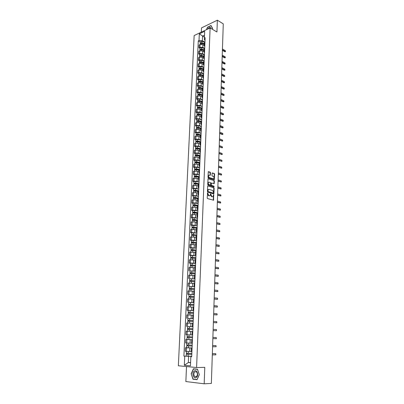 <?xml version="1.0" encoding="UTF-8"?>
<svg xmlns="http://www.w3.org/2000/svg" width="404" height="404" viewBox="0 0 404 404"><rect width="100%" height="100%" fill="white"/><g stroke="black" fill="none" stroke-linecap="round" stroke-linejoin="round"><path stroke-width="0.61" d="M207.631 192.844L207.202 198.021L207.515 198.581L213.6 200.207L213.681 194.632L213.014 196.531L212.337 196.677L211.853 196.536L210.676 193.743L209.999 195.647L208.823 195.657L207.631 192.844M210.479 172.71L210.171 172.154L208.307 171.649L207.989 177.306L208.297 177.866L214.322 179.699L214.625 174.094L214.322 173.543L212.156 172.932L211.959 175.508L212.262 176.063L213.231 176.381C214.08 177.008 214.246 177.77 213.726 178.674L213.145 178.795L209.322 177.558C208.464 176.932 208.297 176.164 208.817 175.25L210.277 175.296L210.479 172.71L208.257 171.71M210.11 27.932L216.938 32.012L217.362 20.2L223.276 23.866L211.363 383.431L204.187 383.8L204.783 367.357L196.586 367.534L210.11 27.932L194.152 35.552L178.356 365.772L196.586 367.534M207.999 185.774L207.651 186.133L207.449 191.562L207.757 192.122L213.61 193.859L213.948 193.501L214.135 188.128L213.832 187.572L207.777 185.82M213.953 186.81L208.03 184.971L207.717 184.411L208.045 178.714M208.267 178.664L214.08 180.532L214.383 181.088L214.181 183.674L211.403 183.027L211.226 184.855L211.534 185.411L213.979 186.173L214.105 186.774M186.517 366.559L185.855 381.543L204.187 383.8M217.362 20.2L201.505 27.891L201.318 32.133M192.067 348.172L191.4 348.102L191.249 351.662L191.915 351.738M192.072 347.97L186.512 347.814L186.355 351.349L190.819 351.48M186.355 351.349L185.264 351.273L185.421 347.748L186.638 347.763M191.4 348.102L192.067 348.086M186.512 347.814L185.421 347.748M192.42 339.784L191.754 339.739L191.602 343.269L192.269 343.324M187.668 339.506L185.795 339.456L185.638 342.956L191.264 343.168M191.754 339.739L192.42 339.749M192.42 339.698L185.795 339.456M192.769 331.457L192.107 331.437L191.956 334.941L192.622 334.972L186.012 334.704L186.168 331.229L187.254 331.265L187.097 334.744M192.299 331.442L187.254 331.265M192.971 326.72L192.309 326.674L192.971 326.685M188.077 326.594L192.966 326.775M193.117 323.195L192.456 323.195L192.309 326.674M192.36 323.291L186.537 323.059L186.38 326.508M193.314 318.539L192.657 318.468L193.319 318.453M187.931 318.453L193.309 318.655M193.466 314.989L192.804 315.014L192.657 318.468M192.44 315.165L186.901 314.948L186.749 318.372M193.657 310.418L193.001 310.322L193.662 310.287M193.647 310.636L187.113 310.297L193.647 310.595M193.809 306.848L193.147 306.894L193.001 310.322M193.137 307.146L187.264 306.899L187.113 310.297M193.996 302.354L193.344 302.237L194.006 302.177M188.602 302.384L193.986 302.596M194.147 298.763L193.491 298.834L193.344 302.237M193.476 299.162L187.628 298.904L187.471 302.283M194.334 294.349L193.688 294.208L194.344 294.127M194.319 294.698L187.83 294.319L194.324 294.647M194.486 290.739L193.829 290.829L193.688 294.208M193.814 291.234L187.981 290.971L187.83 294.319M194.667 286.401L194.026 286.239L194.683 286.133M189.309 286.552L194.652 286.759M194.824 282.77L194.167 282.891M194.147 283.356L188.34 283.093L188.188 286.416M195.001 278.507L194.359 278.326L195.016 278.199M189.658 278.72L194.986 278.927M195.157 274.861L194.501 274.993L194.359 278.326M194.481 275.538L188.693 275.27L188.542 278.573M195.334 270.675L194.693 270.468L195.349 270.321M190.001 270.943L195.314 271.15M195.486 267.004L194.834 267.16L194.693 270.468M194.809 267.776L189.042 267.499L188.895 270.781M195.662 262.898L195.026 262.666L195.677 262.499M190.35 263.221L189.244 263.044L190.299 262.954L195.637 263.428M195.814 259.206L195.162 259.398L195.026 262.666M195.137 260.07L189.39 259.787L189.244 263.044M195.985 255.171L195.354 254.919L196.006 254.737M190.688 255.555L189.587 255.363L190.643 255.257L195.96 255.762M196.142 251.465L195.491 251.677L195.354 254.919M195.46 252.419L189.734 252.131L189.587 255.363M196.309 247.501L195.682 247.228L196.329 247.026M191.031 247.945L189.936 247.733L190.986 247.617L196.283 248.147M196.465 243.779L195.819 244.011M195.783 244.819L190.077 244.526L189.936 247.733M196.632 239.885L196.006 239.592L196.652 239.37M191.365 240.38L190.274 240.163L191.324 240.032L196.602 240.587M196.788 236.148L196.142 236.38L196.006 239.592M196.102 237.274L190.42 236.971L190.274 240.163M196.95 232.325L196.329 232.012L196.975 231.765M191.703 232.876L190.612 232.638L191.658 232.497L196.92 233.078M197.107 228.568L196.46 228.841M196.42 229.78L190.759 229.472L190.612 232.638M197.268 224.816L196.647 224.483L197.293 224.22M192.031 225.417L190.951 225.169L191.991 225.013L197.233 225.624M197.425 221.038L196.778 221.331M196.738 222.336L195.289 221.993L191.092 222.028L190.951 225.169M197.581 217.357L196.965 217.004L197.607 216.721M192.365 218.014L191.284 217.751L192.324 217.584L195.475 217.711L197.546 218.221M197.738 213.57L197.096 213.857L196.965 217.004M197.051 214.948L195.612 214.585L191.425 214.63L191.284 217.751M197.894 209.954L197.278 209.58L197.92 209.277M192.693 210.661L191.617 210.388L192.652 210.206L195.794 210.333L197.854 210.868M194.642 207.035L194.708 205.575L198.051 206.141L197.41 206.479M197.364 207.606L195.925 207.227L191.759 207.287L191.617 210.388M198.202 202.601L197.591 202.207L198.233 201.889M193.016 203.358L191.945 203.071L192.981 202.879L196.107 203.005L198.162 203.56M198.364 198.778L197.723 199.127M197.672 200.318L196.243 199.919L192.087 199.99L191.945 203.071M198.51 195.299L197.904 194.885L198.541 194.546M193.339 196.107L192.274 195.809L193.304 195.602L196.425 195.728L198.47 196.309M198.672 191.456L198.036 191.829M197.98 193.077L196.556 192.663L192.415 192.748L192.274 195.809M198.819 188.042L198.213 187.613L198.849 187.259M193.662 188.905L192.602 188.592L193.627 188.37L196.733 188.501L198.773 189.107M198.98 184.189L198.339 184.578M198.283 185.885L196.864 185.456L192.738 185.552L192.602 188.592M199.121 180.841L198.521 180.391L199.157 180.017M193.981 181.749L192.925 181.426L193.95 181.194L197.046 181.32L199.071 181.952M199.283 176.972L198.647 177.376M198.591 178.745L197.177 178.3L193.061 178.406L192.925 181.426M199.419 173.685L198.824 173.215L199.46 172.826M194.299 174.644L193.243 174.306L194.268 174.063L197.354 174.195L199.374 174.846M199.586 169.801L198.95 170.225M198.889 171.655L197.48 171.19L193.38 171.311L193.243 174.306M199.722 166.579L199.127 166.094L199.758 165.685M194.612 167.584L193.561 167.236L194.582 166.983L197.657 167.11L199.672 167.786M199.884 162.681L199.253 163.125M199.187 164.61L197.788 164.13L193.698 164.261L193.561 167.236M200.02 159.524L199.424 159.019L200.056 158.595M194.925 160.575L193.88 160.216L194.895 159.949L197.96 160.075L199.965 160.777M200.182 155.611L199.551 156.07M199.485 157.611L198.086 157.116L194.016 157.257L193.88 160.216M200.313 152.515L199.722 151.99L200.354 151.55M195.238 153.611L194.193 153.237L195.208 152.959L198.263 153.091L200.258 153.813M200.48 148.586L199.849 149.066M199.783 150.662L198.389 150.152L194.329 150.303L194.193 153.237M200.606 145.551L200.02 145.011L200.652 144.556M195.546 146.697L194.506 146.309L195.516 146.021L198.561 146.152L200.551 146.894M200.773 141.612L200.147 142.107M200.076 143.753L198.687 143.228L194.637 143.395L194.506 146.309M200.899 138.633L200.313 138.077L200.945 137.607M195.849 139.824L194.819 139.431L195.824 139.127L198.859 139.259L200.838 140.026M201.066 134.678L200.44 135.194M200.364 136.895L198.985 136.355L195.955 136.229L194.95 136.532L194.819 139.431M201.187 131.765L200.606 131.189L201.232 130.704M196.157 133.002L195.127 132.593L196.132 132.28L199.157 132.411L201.126 133.199M201.354 127.8L200.727 128.326M200.657 130.083L199.278 129.527L196.258 129.396L195.258 129.714L195.127 132.593M201.475 124.942L200.899 124.351L201.52 123.846M196.455 126.22L195.435 125.801L196.435 125.482L199.45 125.609L201.414 126.417M201.647 120.963L201.02 121.508M200.945 123.316L199.571 122.745L196.561 122.614L195.561 122.942L195.435 125.801M201.763 118.165L201.187 117.554L201.808 117.039M196.758 119.483L195.738 119.054L196.738 118.725L199.738 118.852L201.697 119.685M201.929 114.17L201.308 114.731M201.227 116.594L199.864 116.009L196.864 115.877L195.864 116.216L195.738 119.054M202.045 111.428L201.475 110.807L202.096 110.272M197.056 112.792L196.041 112.352L197.036 112.009L200.031 112.14L201.98 112.994M202.217 107.424L201.591 108.004M201.51 109.913L200.152 109.312L197.162 109.186L196.167 109.529L196.041 112.352M202.328 104.737L201.758 104.101L202.379 103.55M197.354 106.146L196.339 105.697L197.334 105.343L200.318 105.474L202.263 106.343M202.5 100.722L201.874 101.318M201.793 103.278L200.44 102.667L197.46 102.535L196.465 102.894L196.339 105.697M202.606 98.096L202.04 97.44L202.662 96.874M197.647 99.541L196.637 99.081L197.627 98.717L200.601 98.849L202.54 99.737M202.778 94.066L202.157 94.677L199.591 93.95L197.879 94.273L198.207 94.677M202.071 96.687L200.722 96.056L197.753 95.93L196.763 96.293L196.637 99.081M202.889 91.491L202.323 90.819L202.939 90.243M197.94 92.981L196.935 92.511L197.92 92.137L200.884 92.269L202.818 93.178M203.055 87.451L202.439 88.077M202.348 90.137L201.005 89.496L198.046 89.365L197.061 89.744L196.935 92.511M203.162 84.936L202.601 84.249L203.217 83.658M198.228 86.461L197.228 85.981L198.213 85.597L201.167 85.729L203.091 86.658M203.333 80.881L202.717 81.522M202.626 83.633L201.288 82.977L198.339 82.845L197.354 83.234L197.228 85.981M203.439 78.416L202.879 77.714L203.495 77.114M198.521 79.987L197.521 79.497L198.505 79.103L201.45 79.234L203.363 80.184M203.611 74.356L202.995 75.013M202.904 77.164L201.566 76.497L198.627 76.366L197.642 76.765L197.521 79.497M203.712 71.942L203.151 71.225L203.768 70.609M198.803 73.553L197.814 73.053L198.793 72.649L201.727 72.781L203.636 73.75M203.884 67.872L203.268 68.544M203.177 70.745L201.843 70.059L198.914 69.932L197.935 70.336L197.814 73.053M203.98 65.514L203.429 64.781L204.04 64.15M199.091 67.16L198.101 66.65L199.076 66.236L202.005 66.367L203.904 67.357M204.156 61.428L203.54 62.115M203.444 64.362L202.121 63.665L199.197 63.539L198.223 63.953L198.101 66.65M204.252 59.12L203.697 58.378L204.308 57.732M199.374 60.807L198.389 60.287L199.364 59.868L202.278 59.994L204.172 61.004M204.424 55.025L203.813 55.727M203.712 58.019L202.394 57.312L199.48 57.181L198.51 57.605L198.389 60.287M204.52 52.773L203.969 52.01L204.581 51.353M199.657 54.495L198.672 53.964L199.647 53.535L202.55 53.666L204.439 54.691M204.692 48.667L204.081 49.384M203.98 51.722L202.667 51L199.763 50.869L198.793 51.303L198.672 53.964M204.788 46.465L204.237 45.687L204.848 45.016M199.935 48.222L198.955 47.687L199.924 47.248L202.823 47.374L204.702 48.419M204.959 42.349L204.348 43.076M204.247 45.46L202.939 44.728L200.041 44.597L199.076 45.041L198.955 47.687M204.515 35.193L202.55 36.118L202.348 40.703L199.015 40.557L199.318 33.86L204.682 31.31L204.394 38.052L205.156 37.698L191.703 356.712L190.839 356.646L191.713 356.485M191.723 356.303L188.612 356.313L188.34 362.529L190.582 362.726M190.592 362.499L188.34 362.529L184.33 365.256L184.739 356.161L188.612 356.313M190.839 356.646L190.451 365.837L184.33 365.256M199.015 40.557L198.273 40.9L183.896 356.096L184.739 356.161M193.405 368.781L191.173 373.771L192.971 379.22L197.051 379.699L199.318 374.654L197.465 369.19L193.405 368.781M212.317 29.25L212.65 28.462L211.009 25.523L207.474 27.225L206.454 29.679M204.429 37.198L199.318 33.86M205.05 40.193L204.333 39.789L204.394 38.052M202.348 40.703L204.964 42.188M191.723 356.262L183.896 356.096M200.212 41.991L198.273 40.9M191.37 373.781L193.531 368.948L197.47 369.342L199.263 374.639L197.066 379.528L193.117 379.063L191.173 373.771M194.072 379.174L192.971 379.22M207.404 193.001L207.474 193.94L208.469 195.723L208.823 195.657M209.479 195.829L208.469 195.723M212.499 196.708L211.499 196.607L210.514 194.834L210.449 193.905M213.292 200.222L213.458 194.794M213.519 193.834L213.787 188.198L213.484 187.648L207.732 185.875M207.929 191.193L208.146 191.582L213.282 193.117L213.539 192.198L212.56 190.43L209.055 189.37L208.353 189.521L207.929 191.193L207.575 191.264L208.146 191.582M213.075 193.157L207.792 191.658M208.525 189.41L208.004 189.592L207.6 190.597L207.954 190.526M207.575 191.264L207.6 190.597M207.994 178.77L214.08 180.532M213.883 183.694L214.034 181.164L213.731 180.608M211.272 183.052L210.933 183.406L210.878 184.931L211.186 185.487L213.979 186.173M213.817 186.764L213.63 186.244M209.166 182.204L208.575 182.33C208.04 183.254 208.206 184.027 209.075 184.648L210.434 185.072L210.772 184.714L210.519 182.633L209.166 182.204M208.681 182.254L208.227 182.406C207.691 183.33 207.858 184.103 208.727 184.724L209.075 184.648M210.302 185.098L208.727 184.724M209.974 175.316L210.131 172.791M208.918 175.179L208.469 175.331C207.949 176.245 208.116 177.013 208.974 177.634L209.322 177.558M213.282 178.826L208.974 177.634M214.024 179.719L214.277 174.174L213.979 173.624L212.105 172.998M191.844 353.429L186.335 353.253L186.416 351.354M191.804 354.308L186.961 354.187L187.183 353.323M191.804 354.338L186.294 354.162L186.678 354.141L186.719 353.298M186.209 356.091L186.294 354.162M187.143 354.207L186.678 354.141M212.347 353.657L215.297 353.667M212.307 354.894L215.857 354.853L215.741 353.697L212.347 353.687M192.193 345.122L186.704 344.93L186.789 343.021L191.607 343.193M192.158 346.006L187.33 345.859L187.552 344.986M192.158 346.021L186.663 345.834L187.052 345.829L187.087 344.96M192.077 347.935L186.577 347.753L186.663 345.834M187.512 345.875L187.052 345.829M192.062 334.946L192.622 334.977M192.541 336.875L187.072 336.668L187.158 334.77M192.425 339.668L188.845 339.552L188.931 337.648L192.506 337.769L187.693 337.593L187.921 336.709M188.931 337.648L187.032 337.567L187.416 337.572L187.456 336.689M188.845 339.552L186.946 339.471L187.032 337.567M187.88 337.603L187.416 337.572M196.359 377.402C199.162 375.569 196.894 368.882 194.228 371.034C191.461 372.852 193.662 379.513 196.359 377.402M196.43 376.614C197.753 374.993 197.733 373.382 196.374 371.781L194.819 371.796C193.501 373.417 193.521 375.028 194.89 376.624L196.43 376.614M194.768 368.918L193.531 368.948M211.171 28.568C210.625 27.139 209.636 27.108 208.201 28.477L207.787 29.038M206.656 29.578L207.585 27.351L211.009 25.704L212.6 28.548L212.307 29.245M212.62 345.516L215.999 345.597L212.62 345.536M212.58 346.733L216.115 346.738L215.999 345.597M212.888 337.436L216.251 337.547L212.888 337.441M212.847 338.628L216.377 338.683L216.251 337.547M192.885 328.694L187.441 328.467L187.522 326.584L192.966 326.806M192.885 328.689L187.441 328.467M188.244 329.386L188.284 328.497M192.107 331.447L187.976 331.275L192.122 331.437M192.849 329.578L187.4 329.361L187.315 331.25M187.779 329.366L187.82 328.492M193.228 320.579L187.799 320.327L187.885 318.458L193.309 318.69M193.228 320.559L187.799 320.327M188.602 321.22L188.643 320.352M193.193 321.443L187.764 321.21L187.678 323.084M192.45 323.281L187.703 323.084M188.143 321.21L188.183 320.362M193.567 312.519L188.163 312.247L188.244 310.388M193.572 312.489L188.163 312.247M188.961 313.115L189.001 312.262M193.531 313.368L188.123 313.125L188.042 314.958M188.501 313.105L188.542 312.292M213.115 330.583L216.468 330.735L213.115 330.588M216.468 330.735L216.504 329.558L213.155 329.401M216.266 322.786L213.378 322.614M213.378 322.594L216.892 322.745L216.756 321.629L213.418 321.417M216.534 314.908L213.64 314.691M213.64 314.66L217.145 314.857L217.004 313.751L213.681 313.494M193.905 304.52L188.522 304.222L188.602 302.379L193.986 302.641M193.905 304.48L188.522 304.222M189.319 305.071L189.355 304.232M193.869 305.348L188.481 305.091L188.4 306.889M188.86 305.065L188.895 304.283M216.797 307.08L213.903 306.828M213.903 306.782L217.397 307.025L217.251 305.929L213.938 305.626M194.238 296.576L188.875 296.253L188.956 294.425M194.243 296.526L188.875 296.253M189.673 297.081L189.708 296.263M194.208 297.389L188.835 297.122L188.759 298.879M189.213 297.081L189.249 296.329M217.059 299.314L214.16 299.021M214.16 298.96L217.645 299.253L217.498 298.162L214.201 297.814M194.571 288.688L189.229 288.345L189.309 286.527L194.652 286.815M194.577 288.633L189.229 288.345M190.021 289.148L190.057 288.345M194.541 289.486L189.188 289.203L189.112 290.93M189.567 289.153L189.597 288.431M217.317 291.597L214.418 291.264M214.418 291.193L217.897 291.531L217.741 290.451L214.458 290.057M194.905 280.861L189.577 280.492L189.658 278.689L194.981 278.987M194.905 280.79L189.577 280.492M190.37 281.275L190.405 280.487M194.869 281.644L189.542 281.351M189.915 281.28L189.946 280.593M217.574 283.931L214.67 283.568M214.675 283.482L218.14 283.866L217.983 282.79L214.711 282.351M195.233 273.084L189.925 272.695L190.006 270.902L195.309 271.215M195.233 273.003L189.925 272.695M190.713 273.452L190.749 272.685M195.198 273.851L189.89 273.548M190.264 273.468L190.294 272.806M195.556 265.362L190.269 264.953L190.35 263.171L195.637 263.499M195.561 265.276L190.269 264.953M191.057 265.691L191.092 264.938M195.526 266.115L190.233 265.797M190.607 265.706L190.637 265.075M195.879 257.696L190.612 257.262L190.693 255.495L195.96 255.838M195.884 257.601L190.612 257.262M191.4 257.984L191.43 257.247M195.849 258.434L190.577 258.1L190.506 259.686M190.951 257.999L190.976 257.399M196.203 250.086L190.956 249.632L191.031 247.874L196.278 248.228M196.203 249.98L190.956 249.632M191.738 250.328L191.769 249.606M196.172 250.803L190.915 250.46L190.85 252.015M191.289 250.349L191.314 249.778M196.521 242.526L191.294 242.047L191.37 240.309L196.597 240.668M196.526 242.41L191.294 242.047M192.072 242.728L192.107 242.021M196.49 243.233L191.254 242.875L191.188 244.395M191.627 242.754L191.653 242.208M196.834 235.017L193.132 234.502L191.986 234.694L191.627 234.522L191.703 232.8M196.839 234.896L191.627 234.522M196.915 233.169L191.703 232.79M192.41 235.178L192.44 234.487M196.809 235.709L191.592 235.35M191.966 235.209L191.986 234.694M217.827 276.321L214.923 275.917M214.928 275.826L218.387 276.25L218.226 275.185L214.963 274.7M218.084 268.766L215.175 268.327M215.181 268.221L218.63 268.685L218.463 267.63L215.216 267.1M218.332 261.257L215.428 260.782M215.428 260.666L218.872 261.176L218.7 260.125L215.468 259.555M218.584 253.803L215.675 253.293M215.68 253.167L219.109 253.722L218.938 252.677L215.716 252.066M218.832 246.4L215.918 245.859M215.923 245.718L219.347 246.314L219.17 245.279L215.963 244.622M219.074 239.042L216.165 238.471M216.17 238.32L219.584 238.956L219.402 237.926L216.206 237.229M197.152 227.563L191.961 227.048L192.036 225.326L197.228 225.715M197.157 227.432L191.961 227.048M192.738 227.684L192.769 227.008M197.122 228.24L191.925 227.856L191.86 229.315M192.299 227.72L192.319 227.23M219.322 231.739L216.408 231.133M216.413 230.967L219.816 231.649L219.635 230.628L216.448 229.891M197.46 220.16L193.789 219.589L192.647 219.816L192.294 219.624L192.37 217.928M197.47 220.018L194.097 219.493L192.294 219.624M197.541 218.317L194.173 217.786L192.37 217.918M193.067 220.246L193.097 219.579M197.435 220.821L194.061 220.301L192.259 220.427L192.193 221.857M192.627 220.281L192.647 219.816M219.559 224.483L216.65 223.846M216.655 223.67L220.049 224.392L219.862 223.377L216.69 222.599M197.773 212.807L192.622 212.252L192.698 210.555L194.496 210.413L197.849 210.964M197.778 212.656L194.42 212.11L192.622 212.252M193.395 212.852L193.425 212.201M197.743 213.458L194.385 212.913L192.587 213.049L192.521 214.448M192.955 212.893L192.976 212.453M219.801 217.276L216.887 216.61M216.898 216.423L220.281 217.185L220.089 216.175L216.933 215.357M198.081 205.505L194.435 204.889L193.299 205.141L192.945 204.929L193.021 203.257M198.086 205.348L194.743 204.778L192.945 204.929M198.157 203.667L194.819 203.091L193.021 203.247M193.718 205.51L193.748 204.879M194.708 205.575L192.91 205.737M193.279 205.555L193.299 205.141M220.039 210.115L217.13 209.418M217.135 209.222L220.508 210.024L220.316 209.025L217.17 208.166M198.384 198.253L194.753 197.612L193.622 197.884L193.274 197.657L193.344 195.985L195.137 195.819L198.465 196.42M198.394 198.086L195.061 197.495L193.274 197.657M194.041 198.223L194.072 197.601M198.127 198.834L195.026 198.283L193.238 198.46M193.607 198.268L193.622 197.884M220.276 203.005L217.362 202.278M217.372 202.071L220.736 202.914L220.544 201.919L217.408 201.02M198.687 191.052L195.071 190.38L193.94 190.673L193.592 190.436L193.667 188.789M198.697 190.875L195.379 190.259L193.592 190.436M198.768 189.218L195.45 188.597L193.667 188.774M194.364 190.981L194.39 190.375M198.263 191.582L195.344 191.047L193.556 191.233M193.925 191.031L193.94 190.673M220.508 195.94L217.599 195.188M217.605 194.97L220.963 195.849L220.766 194.859L217.64 193.925M198.99 183.901L193.915 183.264L193.986 181.613L195.763 181.426L199.066 182.068M199 183.714L195.693 183.078L193.915 183.264M194.683 183.79L194.708 183.199M198.455 184.391L195.657 183.855L193.88 184.042L193.824 185.315M194.243 183.84L194.258 183.507M220.741 188.921L217.832 188.138M217.842 187.911L221.185 188.83L220.988 187.845L217.872 186.875M199.288 176.795L195.698 176.073L194.577 176.397L194.233 176.139L194.304 174.518M199.298 176.599L196.006 175.942L194.233 176.139M199.369 174.962L196.076 174.301L194.304 174.503M194.996 176.649L195.021 176.068M198.687 177.255L195.97 176.715L194.198 176.927M194.561 176.705L194.577 176.397M221.18 181.906L218.064 181.143M218.074 180.901L221.412 181.861L221.205 180.881L218.104 179.876M199.586 169.736L196.006 168.993L194.89 169.332L194.546 169.064L194.617 167.453M199.596 169.534L196.314 168.852L194.546 169.064M199.667 167.912L196.384 167.226L194.617 167.438M195.309 169.554L195.334 168.988M198.824 173.215L198.95 170.195L196.283 169.624L194.511 169.847M194.879 169.614L194.89 169.332M221.407 174.982L218.296 174.19M218.301 173.942L221.629 174.937L221.427 173.962L218.337 172.917M199.793 162.706L196.319 161.964L195.203 162.312L194.859 162.034L194.93 160.439M199.894 162.514L196.622 161.812L194.859 162.034M199.96 160.903L196.692 160.196L194.93 160.418M195.622 162.509L195.647 161.959M199.253 163.15L196.591 162.58L194.824 162.817M195.193 162.57L195.203 162.312M221.634 168.109L218.524 167.281M218.534 167.024L221.852 168.054L221.644 167.089L218.564 166.009M199.909 155.707L196.622 154.974L195.511 155.338L195.172 155.055L195.243 153.469M200.187 155.545L196.93 154.823L195.172 155.055M200.253 153.944L197.001 153.217L195.243 153.449M195.93 155.515L195.955 154.974M199.546 156.166L196.894 155.58L195.137 155.813L195.087 156.974M221.857 161.272L218.751 160.423M218.761 160.156L222.069 161.221L221.857 160.262L218.791 159.146M200.071 148.758L196.93 148.036L195.819 148.414L195.48 148.122L195.551 146.546M200.414 148.606L197.233 147.879L195.48 148.122M200.546 147.031L197.303 146.283L195.551 146.526M196.238 148.561L196.263 148.036M199.844 149.238L197.197 148.632L195.445 148.889M222.079 154.485L218.978 153.606M218.983 153.328L222.286 154.434L222.074 153.48L219.018 152.328M200.268 141.86L197.233 141.142L196.127 141.536L195.788 141.233L195.859 139.648L197.601 139.395L200.833 140.163M200.551 141.693L197.536 140.981L195.788 141.233M196.541 141.658L196.566 141.142M200.137 142.349L197.5 141.728L195.753 142.001M222.296 147.743L219.2 146.834M219.21 146.546L222.503 147.687L222.286 146.738L219.241 145.551M200.495 135.017L197.531 134.295L196.43 134.704L196.091 134.391L196.162 132.835M200.717 134.83L197.834 134.128L196.091 134.391M201.121 133.34L197.904 132.552L196.162 132.815M196.844 134.8L196.869 134.295M200.424 135.507L197.803 134.87L196.061 135.153M222.518 141.041L219.423 140.107M219.433 139.809L222.715 140.986L222.498 140.042L219.468 138.825M200.748 128.225L197.829 127.497L196.728 127.917L196.394 127.593L196.465 126.053M200.914 128.018L198.132 127.321L196.394 127.593M201.409 126.563L198.202 125.755L196.465 126.033M197.147 127.987L197.167 127.497M200.712 128.709L198.101 128.058L196.364 128.351M222.735 134.386L222.24 134.497L219.645 133.421M219.655 133.118L222.927 134.33L222.71 133.391L219.685 132.138M200.899 124.351L201.02 121.468L198.127 120.74L197.031 121.175L196.697 120.841L196.763 119.311M201.131 121.251L198.43 120.559L196.697 120.841M201.692 119.831L198.495 119.003L196.768 119.291M197.445 121.215L197.47 120.74M201 121.963L198.394 121.291L196.662 121.594M222.952 127.77L222.453 127.881L219.867 126.785M219.877 126.472L223.139 127.715L222.917 126.78L219.907 125.493M201.303 114.787L198.42 114.024L197.329 114.478L196.995 114.135L197.066 112.615M201.364 114.539L198.723 113.837L196.995 114.135M201.975 113.145L198.788 112.297L197.066 112.59M197.743 114.494L197.763 114.029M201.283 115.256L198.687 114.569L196.96 114.882M223.165 121.2L222.665 121.316L220.084 120.185M220.094 119.862L223.346 121.139L223.124 120.21L220.124 118.892M201.586 108.136L198.712 107.358L197.622 107.823L197.293 107.469L197.359 105.939L199.081 105.631L202.252 106.499M201.616 107.873L199.015 107.166L197.293 107.469M198.041 107.817L198.061 107.363M201.566 108.59L198.98 107.893L197.258 108.216M223.377 114.67L222.872 114.787L220.301 113.63M220.311 113.302L223.553 114.61L223.331 113.686L220.342 112.337M201.869 101.53L199.005 100.732L197.915 101.212L197.586 100.849L197.657 99.349M201.879 101.252L199.303 100.535L197.586 100.849M202.53 99.899L199.369 99.01L197.657 99.328M198.334 101.182L198.354 100.737M201.849 101.97L199.273 101.258L197.556 101.571L197.516 102.515M223.589 108.181L223.079 108.302L220.518 107.121M220.528 106.777L223.76 108.126L223.538 107.206L220.559 105.823M202.146 94.965L199.293 94.152L198.207 94.642M202.808 93.339L199.657 92.435L197.95 92.784M198.627 94.587L198.642 94.157M202.126 95.395L199.561 94.667L197.849 95.011M223.801 101.737L223.281 101.858L220.73 100.647M220.741 100.298L223.968 101.677L223.74 100.763L220.771 99.349M202.424 88.446L199.581 87.612L198.495 88.117L198.172 87.739L198.238 86.259M202.434 88.153L199.879 87.405L198.172 87.739M203.086 86.825L199.945 85.9L198.238 86.239M198.914 88.037L198.935 87.623M202.404 88.865L199.849 88.117L198.142 88.471M224.008 95.329L223.488 95.455L220.943 94.218M220.953 93.859L224.169 95.273L223.942 94.359L220.988 92.915M202.697 81.967L199.864 81.118L198.899 81.588M202.712 81.669L200.162 80.906L198.46 81.249L198.778 81.628M203.358 80.351L200.227 79.411L198.526 79.78M199.202 81.532L199.217 81.128M202.682 82.371L200.132 81.613L198.43 81.977M224.215 88.966L223.69 89.092L221.155 87.83M221.165 87.461L224.371 88.905L224.144 88.001L221.2 86.522M202.97 75.528L200.147 74.664L199.308 75.099M202.985 75.225L200.445 74.447L198.748 74.801L199.041 75.174M203.626 73.922L200.51 72.962L198.813 73.341M199.485 75.068L199.505 74.674M202.954 75.922L200.414 75.149L198.718 75.523M224.422 82.638L223.892 82.77L221.367 81.482M221.377 81.108L224.573 82.583L224.346 81.679L221.407 80.174M203.242 69.129L200.429 68.251L199.677 68.66M203.257 68.821L200.727 68.029L199.036 68.392L199.308 68.766M203.899 67.529L200.788 66.554L199.101 66.943M199.773 68.645L199.788 68.261M203.227 69.513L200.697 68.725L199.005 69.109M224.624 76.356L224.089 76.487L221.574 75.169M221.589 74.79L224.776 76.295L224.543 75.397L221.619 73.861M203.515 62.777L200.707 61.883L200.025 62.267M203.525 62.458L201.005 61.655L199.318 62.024L199.571 62.398M204.166 61.181L201.071 60.186L199.384 60.585M203.495 63.15L200.975 62.347L199.288 62.741M224.826 70.109L224.291 70.24L221.781 68.902M221.796 68.513L224.972 70.049L224.74 69.155L221.826 67.589M203.783 56.459L200.985 55.55L200.318 55.924M203.793 56.136L201.283 55.318L199.601 55.696L199.839 56.065M204.429 54.873L201.344 53.863L199.667 54.267M203.768 56.823L201.253 56.005L199.571 56.409M225.028 63.903L224.488 64.039L221.988 62.67M222.003 62.277L225.169 63.842L224.937 62.953L222.033 61.358M204.045 50.187L201.263 49.263L200.576 49.626M204.06 49.854L201.556 49.02L199.884 49.409L200.101 49.778M204.697 48.601L201.621 47.576L199.945 47.99M204.03 50.535L201.525 49.707L199.849 50.121M225.23 57.732L224.685 57.873L222.195 56.484M222.205 56.075L225.366 57.676L225.134 56.787L222.235 55.166M204.313 43.95L201.535 43.011L200.828 43.369M204.328 43.612L201.828 42.768L200.162 43.162L200.369 43.531M204.929 42.364L201.894 41.329L200.222 41.753M204.298 44.294L201.803 43.45L200.132 43.869M225.427 51.601L224.877 51.742L222.397 50.328M222.412 49.919L225.558 51.545L225.326 50.662L222.442 49.01M199.763 50.869L199.647 53.535M199.48 57.181L199.364 59.868M199.197 63.539L199.076 66.236M198.914 69.932L198.793 72.649M198.627 76.366L198.505 79.103M198.339 82.845L198.213 85.597M198.046 89.365L197.92 92.137M197.753 95.93L197.627 98.717M197.46 102.535L197.334 105.343M197.162 109.186L197.036 112.009M196.864 115.877L196.738 118.725M196.561 122.614L196.435 125.482M196.258 129.396L196.132 132.28M195.955 136.229L195.824 139.127M195.647 143.102L195.516 146.021M195.339 150.02L195.208 152.959M195.026 156.984L194.895 159.949M194.718 163.999L194.582 166.983M194.4 171.064L194.268 174.063M194.082 178.169L193.95 181.194M193.763 185.33L193.627 188.37M193.44 192.536L193.304 195.602M193.117 199.793L192.981 202.879M192.794 207.101L192.652 210.206M192.466 214.453L192.324 217.584M192.132 221.862L191.991 225.013M191.799 229.326L191.658 232.497M191.466 236.835L191.324 240.032M191.127 244.4L190.986 247.617M190.789 252.02L190.643 255.257M190.446 259.691L190.299 262.954M190.102 267.418L189.956 270.705M189.754 275.2L189.607 278.513M189.405 283.037L189.254 286.37M189.052 290.93L188.9 294.289M188.698 298.884L188.547 302.263M188.34 306.889L188.188 310.297M187.981 314.958L187.825 318.387M187.618 323.084L187.461 326.538M186.885 339.511L186.729 343.016M200.041 44.597L199.924 47.248M202.939 44.728L202.823 47.374M202.667 51L202.55 53.666M202.394 57.312L202.278 59.994M202.121 63.665L202.005 66.367M201.843 70.059L201.727 72.781M201.566 76.497L201.45 79.234M201.288 82.977L201.167 85.729M201.005 89.496L200.884 92.269M200.722 96.056L200.601 98.849M200.44 102.667L200.318 105.474M200.152 109.312L200.031 112.14M199.864 116.009L199.738 118.852M199.571 122.745L199.45 125.609M199.278 129.527L199.157 132.411M198.985 136.355L198.859 139.259M198.687 143.228L198.561 146.152M198.389 150.152L198.263 153.091M198.086 157.116L197.96 160.075M197.788 164.13L197.657 167.11M197.48 171.19L197.354 174.195M197.177 178.3L197.046 181.32M196.864 185.456L196.733 188.501M196.556 192.663L196.425 195.728M196.243 199.919L196.107 203.005M195.925 207.227L195.794 210.333M195.612 214.585L195.475 217.711M195.289 221.993L195.152 225.144M194.97 229.452L194.829 232.623M194.642 236.966L194.506 240.158M194.319 244.531L194.178 247.748M193.991 252.147L193.849 255.389M193.657 259.822L193.516 263.085M193.324 267.549L193.183 270.832M192.991 275.331L192.844 278.639M192.652 283.169L192.506 286.502M192.309 291.062L192.168 294.415M191.966 299.011L191.819 302.394M191.622 307.02L191.476 310.424M191.274 315.085L191.127 318.514M190.925 323.21L190.774 326.664M190.572 331.396L190.42 334.876M190.213 339.638L190.062 343.142M189.855 347.945L189.703 351.475M207.474 193.94L207.823 193.869M208.959 195.869L209.312 195.799M210.54 194.198L210.888 194.132M210.514 194.834L210.868 194.763M211.499 196.607L211.853 196.536M211.989 196.748L212.337 196.677M213.544 195.087L213.898 195.016M213.378 199.95L213.726 199.884M207.499 193.304L207.848 193.233M213.484 187.648L213.832 187.572M213.787 188.198L214.135 188.128M213.6 193.567L213.948 193.501M212.928 193.183L213.282 193.117M214.034 181.164L214.383 181.088M213.953 183.441L214.302 183.371M210.933 183.406L211.282 183.33M210.878 184.931L211.226 184.855M211.186 185.487L211.534 185.411M210.08 185.143L210.434 185.072M210.045 175.073L210.393 174.993M212.797 178.871L213.145 178.795M213.979 173.624L214.322 173.543M214.277 174.174L214.625 174.094M214.095 179.472L214.443 179.396M209.822 172.235L210.171 172.154M188.244 353.364L188.325 351.445M188.118 356.207L188.203 354.273M215.741 353.697L215.266 353.667M188.607 345.026L188.693 343.107M188.486 347.849L188.567 345.93M188.971 336.749L189.052 334.845M189.33 328.533L189.41 326.644M189.208 331.315L189.289 329.427M189.688 320.377L189.769 318.504M189.567 323.139L189.648 321.261M190.042 312.277L190.122 310.418M189.92 315.009L190.001 313.161M216.716 322.791L216.246 322.786M216.968 314.908L216.499 314.908M190.39 304.242L190.471 302.394M190.274 306.934L190.355 305.116M217.216 307.08L216.746 307.08M190.738 296.258L190.819 294.425M190.622 298.92L190.703 297.127M217.463 299.303L216.993 299.314M191.087 288.335L191.168 286.517M190.971 290.961L191.052 289.198M217.706 291.582L217.241 291.597M191.43 280.467L191.511 278.659M191.319 283.058L191.395 281.325M217.948 283.916L217.483 283.936M191.774 272.655L191.849 270.862M191.663 275.21L191.738 273.508M192.112 264.903L192.193 263.12M192.001 267.418L192.077 265.741M192.45 257.202L192.526 255.429M192.339 259.686L192.415 258.035M192.784 249.551L192.859 247.793M192.678 252.005L192.748 250.384M193.117 241.961L193.193 240.213M193.011 244.38L193.082 242.784M193.445 234.421L193.521 232.684M193.344 236.805L193.41 235.239M218.19 276.301L217.726 276.331M218.428 268.741L217.968 268.771M218.665 261.231L218.205 261.267M218.902 253.773L218.443 253.818M219.135 246.364L218.68 246.415M219.367 239.006L218.912 239.062M193.774 226.932L193.849 225.21M193.673 229.285L193.738 227.745M219.599 231.699L219.145 231.76M194.097 219.493L194.173 217.786M193.996 221.816L194.061 220.301M219.827 224.442L219.377 224.508M194.42 212.11L194.496 210.413M194.324 214.398L194.385 212.913M220.059 217.236L219.604 217.307M194.743 204.778L194.819 203.091M220.281 210.075L219.832 210.151M195.061 197.495L195.137 195.819M194.965 199.722L195.026 198.283M220.508 202.959L220.059 203.04M195.379 190.259L195.45 188.597M195.284 192.456L195.344 191.047M220.73 195.895L220.286 195.98M195.693 183.078L195.763 181.426M195.597 185.244L195.657 183.855M220.953 188.88L220.508 188.971M196.006 175.942L196.076 174.301M195.91 178.078L195.97 176.715M221.175 181.906L220.73 182.002M196.314 168.852L196.384 167.226M196.223 170.963L196.283 169.624M221.392 174.982L220.953 175.078M196.622 161.812L196.692 160.196M196.531 163.893L196.591 162.58M221.609 168.099L221.17 168.205M196.93 154.823L197.001 153.217M196.839 156.873L196.894 155.58M221.826 161.267L221.387 161.373M197.233 147.879L197.303 146.283M197.142 149.899L197.197 148.632M222.043 154.474L221.604 154.591M197.536 140.981L197.601 139.395M197.445 142.971L197.5 141.728M222.256 147.728L221.816 147.849M197.834 134.128L197.904 132.552M197.748 136.092L197.803 134.87M222.468 141.026L222.028 141.148M198.132 127.321L198.202 125.755M198.046 129.255L198.101 128.058M222.68 134.365L222.24 134.497M198.43 120.559L198.495 119.003M198.344 122.468L198.394 121.291M222.887 127.75L222.453 127.881M198.723 113.837L198.788 112.297M198.637 115.726L198.687 114.569M223.094 121.18L222.665 121.316M199.015 107.166L199.081 105.631M198.93 109.024L198.98 107.893M223.301 114.645L222.872 114.787M199.303 100.535L199.369 99.01M199.222 102.369L199.273 101.258M223.508 108.156L223.079 108.302M199.591 93.95L199.657 92.435M199.51 95.758L199.561 94.667M223.71 101.707L223.281 101.858M199.879 87.405L199.945 85.9M199.798 89.188L199.849 88.117M223.912 95.304L223.488 95.455M200.162 80.906L200.227 79.411M200.086 82.658L200.132 81.613M224.114 88.936L223.69 89.092M200.445 74.447L200.51 72.962M200.369 76.179L200.414 75.149M224.316 82.608L223.892 82.77M200.727 68.029L200.788 66.554M200.652 69.735L200.697 68.725M224.513 76.321L224.089 76.487M200.056 62.256L200.071 61.893M201.005 61.655L201.071 60.186M200.929 63.332L200.975 62.347M224.71 70.074L224.291 70.24M200.333 55.924L200.349 55.56M201.283 55.318L201.344 53.863M201.207 56.974L201.253 56.005M224.907 63.867L224.488 64.039M200.611 49.621L200.626 49.273M201.556 49.02L201.621 47.576M201.485 50.657L201.525 49.707M225.104 57.696L224.685 57.873M200.889 43.364L200.904 43.021M201.828 42.768L201.894 41.329M201.758 44.379L201.803 43.45M225.296 51.566L224.877 51.742M204.353 43.026L204.237 45.687M194.167 282.881L194.026 286.239M195.819 243.991L195.682 247.228M196.465 228.821L196.329 232.012M196.783 221.311L196.647 224.483M197.415 206.454L197.278 209.58M197.723 199.101L197.591 202.207M198.036 191.799L197.904 194.885M198.344 184.552L198.213 187.613M198.647 177.351L198.521 180.391M199.253 163.095L199.127 166.094M199.551 156.04L199.424 159.019M199.849 149.031L199.722 151.99M200.147 142.072L200.02 145.011M200.44 135.158L200.313 138.077M200.732 128.29L200.606 131.189M201.308 114.696L201.187 117.554M201.596 107.964L201.475 110.807M201.879 101.278L201.758 104.101M202.162 94.632L202.04 97.44M202.439 88.037L202.323 90.819M202.717 81.477L202.601 84.249M202.995 74.967L202.879 77.714M203.268 68.493L203.151 71.225M203.54 62.065L203.429 64.781M203.813 55.676L203.697 58.378M204.086 49.333L203.969 52.01M208.004 189.592L208.353 189.521M211.055 183.103L211.403 183.027M208.227 182.406L208.575 182.33M208.469 175.331L208.817 175.25M196.49 376.563L194.89 376.624M189.466 283.037L189.542 281.346M189.814 275.2L189.89 273.538M190.163 267.413L190.233 265.792M191.526 236.83L191.592 235.34M192.849 207.09L192.91 205.722M193.178 199.783L193.238 198.445M193.501 192.526L193.556 191.218M194.142 178.159L194.198 176.912M194.46 171.049L194.511 169.832M194.773 163.984L194.824 162.797M195.395 150.005L195.445 148.874M195.703 143.087L195.753 141.981M196.011 136.209L196.061 135.133M196.314 129.381L196.364 128.331M196.617 122.599L196.662 121.574M196.92 115.862L196.965 114.862M197.218 109.166L197.263 108.196M197.879 94.273L197.95 92.763M197.809 95.91L197.849 94.99M198.101 89.345L198.142 88.451M198.46 81.249L198.531 79.755M198.394 82.825L198.43 81.951M198.748 74.801L198.819 73.316M198.682 76.346L198.718 75.498M199.036 68.392L199.101 66.918M198.97 69.907L199.005 69.089M199.318 62.024L199.384 60.56M199.253 63.514L199.288 62.716M199.601 55.696L199.667 54.242M199.536 57.161L199.571 56.383M199.884 49.409L199.945 47.965M199.818 50.848L199.854 50.096M200.162 43.162L200.222 41.728M200.096 44.571L200.132 43.844"/></g></svg>
